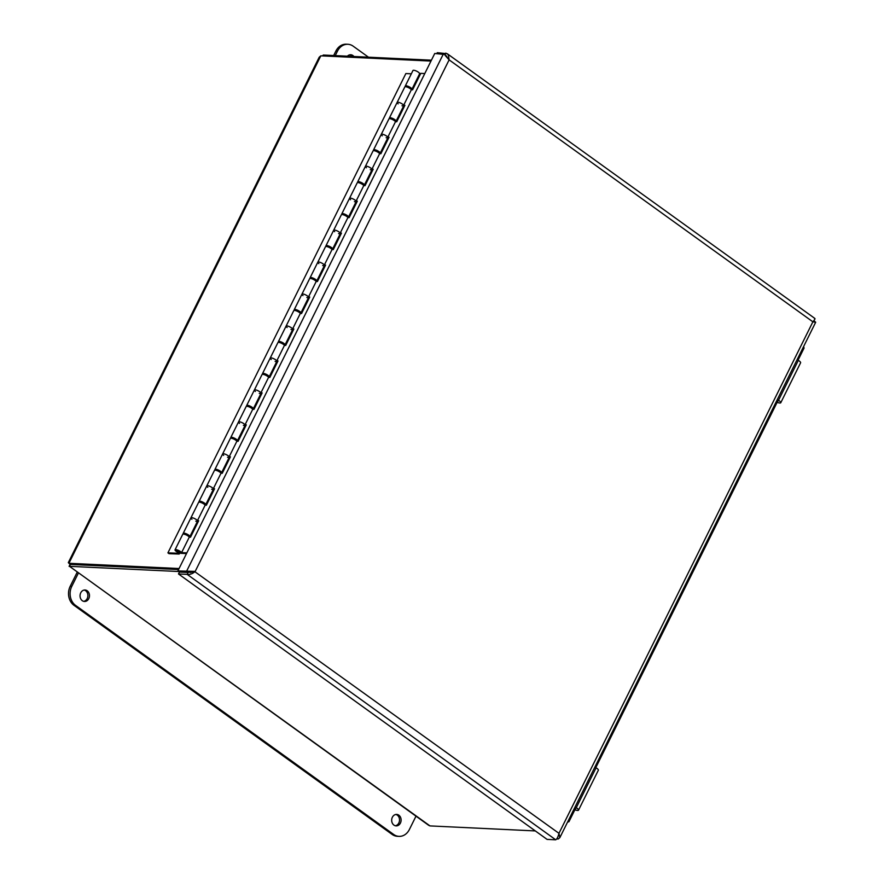 <?xml version="1.0" encoding="UTF-8"?>
<svg xmlns="http://www.w3.org/2000/svg" width="884" height="884" viewBox="0 0 884 884"><rect width="100%" height="100%" fill="white"/><g stroke="black" fill="none" stroke-linecap="round" stroke-linejoin="round"><path stroke-width="1.33" d="M188.977 572.003L192.237 572.18M190.579 572.644L189.905 571.727M431.425 60.189L323.312 55.04L322.406 55.902M179.065 568.545L68.908 563.296L70.433 564.401L178.568 569.55L70.444 564.434L69.504 566.324L178.701 571.517M535.328 830.927L429.989 825.91L428.618 825.269L69.504 566.324L429.989 825.91M320.815 55.825L68.908 563.296L68.322 562.6L319.201 57.217L320.815 55.825L430.983 61.073M70.09 564.147L69.118 566.379M322.87 55.924L323.312 55.04M196.823 521.372A3.702 0.995 26.4 0 1 195.795 521.184M191.938 519.262A3.702 0.995 26.4 0 1 190.911 517.847A3.702 0.995 26.4 0 1 194.005 518.3A3.702 0.995 26.4 0 1 197.452 520.665L198.69 520.731L190.524 537.185L189.287 537.129A3.702 0.995 -153.6 0 0 185.828 534.754A3.702 0.995 -153.6 0 0 182.734 534.312L175.043 549.804A3.702 0.995 26.4 0 1 178.137 550.257A3.702 0.995 26.4 0 1 181.585 552.622L186.844 552.876M198.336 521.438L197.419 521.394M212.679 489.416A3.702 0.995 26.4 0 1 211.663 489.228M207.795 487.305A3.702 0.995 26.4 0 1 206.768 485.902A3.702 0.995 26.4 0 1 209.862 486.344A3.702 0.995 26.4 0 1 213.32 488.708L214.558 488.775L206.381 505.228L205.143 505.173A3.702 0.995 -153.6 0 0 201.696 502.797A3.702 0.995 -153.6 0 0 198.602 502.355L190.911 517.847A3.702 0.995 -153.6 0 1 194.668 518.61A3.702 0.995 -153.6 0 1 197.541 521.151A3.702 0.995 -153.6 0 1 197.32 521.317M214.204 489.482L213.276 489.438M228.547 457.459A3.702 0.995 26.4 0 1 227.519 457.271M223.663 455.359A3.702 0.995 26.4 0 1 222.635 453.945A3.702 0.995 26.4 0 1 225.729 454.387A3.702 0.995 26.4 0 1 229.177 456.763L230.415 456.818L222.249 473.272L221.011 473.216A3.702 0.995 -153.6 0 0 217.552 470.841A3.702 0.995 -153.6 0 0 214.458 470.398L206.768 485.902A3.702 0.995 -153.6 0 1 210.525 486.653A3.702 0.995 -153.6 0 1 213.409 489.195A3.702 0.995 -153.6 0 1 213.177 489.36M230.061 457.525L229.144 457.492M244.404 425.502A3.702 0.995 26.4 0 1 243.387 425.314M239.52 423.403A3.702 0.995 26.4 0 1 238.492 421.988A3.702 0.995 26.4 0 1 241.586 422.43A3.702 0.995 26.4 0 1 245.045 424.806L246.282 424.861L238.105 441.315L236.868 441.26A3.702 0.995 -153.6 0 0 233.42 438.884A3.702 0.995 -153.6 0 0 230.326 438.442L222.635 453.945A3.702 0.995 -153.6 0 1 226.392 454.696A3.702 0.995 -153.6 0 1 229.265 457.238A3.702 0.995 -153.6 0 1 229.044 457.415M245.929 425.58L245.001 425.536M260.272 393.546A3.702 0.995 26.4 0 1 259.244 393.358M255.388 391.446A3.702 0.995 26.4 0 1 254.36 390.032A3.702 0.995 26.4 0 1 257.454 390.474A3.702 0.995 26.4 0 1 260.902 392.85L262.139 392.905L253.973 409.369L252.736 409.303A3.702 0.995 -153.6 0 0 249.277 406.938A3.702 0.995 -153.6 0 0 246.183 406.485L238.492 421.988A3.702 0.995 -153.6 0 1 242.26 422.74A3.702 0.995 -153.6 0 1 245.133 425.281A3.702 0.995 -153.6 0 1 244.901 425.458M261.786 393.623L260.868 393.579M276.139 361.589A3.702 0.995 26.4 0 1 275.112 361.401M271.244 359.49A3.702 0.995 26.4 0 1 270.217 358.075A3.702 0.995 26.4 0 1 273.311 358.517A3.702 0.995 26.4 0 1 276.769 360.893L278.007 360.948L269.841 377.413L268.592 377.346A3.702 0.995 -153.6 0 0 265.145 374.982A3.702 0.995 -153.6 0 0 262.051 374.529L254.36 390.032A3.702 0.995 -153.6 0 1 258.117 390.783A3.702 0.995 -153.6 0 1 260.99 393.325A3.702 0.995 -153.6 0 1 260.769 393.502M277.653 361.666L276.725 361.622M291.996 329.633A3.702 0.995 26.4 0 1 290.969 329.456M287.112 327.533A3.702 0.995 26.4 0 1 286.084 326.119A3.702 0.995 26.4 0 1 289.178 326.572A3.702 0.995 26.4 0 1 292.626 328.936L293.864 328.992L285.698 345.456L284.46 345.39A3.702 0.995 -153.6 0 0 281.002 343.025A3.702 0.995 -153.6 0 0 277.919 342.572L270.217 358.075A3.702 0.995 -153.6 0 1 273.985 358.827A3.702 0.995 -153.6 0 1 276.858 361.368A3.702 0.995 -153.6 0 1 276.626 361.545M293.51 329.71L292.593 329.666M307.864 297.687A3.702 0.995 26.4 0 1 306.836 297.499M302.969 295.576A3.702 0.995 26.4 0 1 301.941 294.162A3.702 0.995 26.4 0 1 305.035 294.615A3.702 0.995 26.4 0 1 308.494 296.98L309.731 297.046L301.566 313.5L300.317 313.444A3.702 0.995 -153.6 0 0 296.869 311.069A3.702 0.995 -153.6 0 0 293.775 310.627L286.084 326.119A3.702 0.995 -153.6 0 1 289.841 326.87A3.702 0.995 -153.6 0 1 292.714 329.412A3.702 0.995 -153.6 0 1 292.493 329.588M309.378 297.753L308.461 297.709M323.721 265.73A3.702 0.995 26.4 0 1 322.693 265.543M318.837 263.62A3.702 0.995 26.4 0 1 317.809 262.205A3.702 0.995 26.4 0 1 320.903 262.659A3.702 0.995 26.4 0 1 324.351 265.023L325.588 265.089L317.422 281.543L316.185 281.488A3.702 0.995 -153.6 0 0 312.737 279.112A3.702 0.995 -153.6 0 0 309.643 278.67L301.941 294.162A3.702 0.995 -153.6 0 1 305.709 294.924A3.702 0.995 -153.6 0 1 308.582 297.455A3.702 0.995 -153.6 0 1 308.35 297.632M325.235 265.797L324.317 265.752M339.589 233.774A3.702 0.995 26.4 0 1 338.561 233.586M334.693 231.663A3.702 0.995 26.4 0 1 333.666 230.26A3.702 0.995 26.4 0 1 336.76 230.702A3.702 0.995 26.4 0 1 340.218 233.067L341.456 233.133L333.29 249.586L332.053 249.531A3.702 0.995 -153.6 0 0 328.594 247.155A3.702 0.995 -153.6 0 0 325.5 246.713L317.809 262.205A3.702 0.995 -153.6 0 1 321.566 262.968A3.702 0.995 -153.6 0 1 324.439 265.498A3.702 0.995 -153.6 0 1 324.218 265.675M341.102 233.84L340.185 233.796M355.445 201.817A3.702 0.995 26.4 0 1 354.418 201.629M350.561 199.718A3.702 0.995 26.4 0 1 349.534 198.303A3.702 0.995 26.4 0 1 352.628 198.745A3.702 0.995 26.4 0 1 356.075 201.121L357.324 201.176L349.147 217.63L347.909 217.575A3.702 0.995 -153.6 0 0 344.462 215.199A3.702 0.995 -153.6 0 0 341.368 214.757L333.666 230.26A3.702 0.995 -153.6 0 1 337.434 231.011A3.702 0.995 -153.6 0 1 340.307 233.553A3.702 0.995 -153.6 0 1 340.075 233.719M356.959 201.883L356.042 201.85M371.313 169.861A3.702 0.995 26.4 0 1 370.286 169.673M366.418 167.761A3.702 0.995 26.4 0 1 365.401 166.347A3.702 0.995 26.4 0 1 368.484 166.789A3.702 0.995 26.4 0 1 371.943 169.164L373.181 169.22L365.015 185.673L363.777 185.618A3.702 0.995 -153.6 0 0 360.318 183.242A3.702 0.995 -153.6 0 0 357.224 182.8L349.534 198.303A3.702 0.995 -153.6 0 1 353.291 199.055A3.702 0.995 -153.6 0 1 356.164 201.596A3.702 0.995 -153.6 0 1 355.943 201.773M372.827 169.938L371.91 169.894M387.17 137.904A3.702 0.995 26.4 0 1 386.142 137.716M382.286 135.804A3.702 0.995 26.4 0 1 381.258 134.39A3.702 0.995 26.4 0 1 384.352 134.832A3.702 0.995 26.4 0 1 387.8 137.208L389.048 137.263L380.871 153.717L379.634 153.661A3.702 0.995 -153.6 0 0 376.186 151.297A3.702 0.995 -153.6 0 0 373.092 150.844L365.401 166.347A3.702 0.995 -153.6 0 1 369.158 167.098A3.702 0.995 -153.6 0 1 372.031 169.64A3.702 0.995 -153.6 0 1 371.799 169.816M388.695 137.981L387.767 137.937M403.038 105.947A3.702 0.995 26.4 0 1 402.01 105.76M398.154 103.848A3.702 0.995 26.4 0 1 397.126 102.433A3.702 0.995 26.4 0 1 400.22 102.875A3.702 0.995 26.4 0 1 403.668 105.251L404.905 105.306L396.739 121.771L395.502 121.705A3.702 0.995 -153.6 0 0 392.043 119.34A3.702 0.995 -153.6 0 0 388.949 118.887L381.258 134.39A3.702 0.995 -153.6 0 1 385.015 135.142A3.702 0.995 -153.6 0 1 387.899 137.683A3.702 0.995 -153.6 0 1 387.667 137.86M404.552 106.025L403.634 105.981M186.491 553.583L180.955 553.329A3.702 0.995 26.4 0 1 177.032 551.87A3.702 0.995 26.4 0 1 175.043 549.804M424.784 73.549L420.773 73.35L412.596 89.814L411.358 89.748L403.668 105.251M411.358 89.748A3.702 0.995 -153.6 0 0 407.911 87.383A3.702 0.995 -153.6 0 0 404.817 86.93L397.126 102.433A3.702 0.995 -153.6 0 1 400.883 103.185A3.702 0.995 -153.6 0 1 403.756 105.726A3.702 0.995 -153.6 0 1 403.535 105.903M395.502 121.705L387.8 137.208M379.634 153.661L371.943 169.164M363.777 185.618L356.075 201.121M347.909 217.575L340.218 233.067M332.053 249.531L324.351 265.023M316.185 281.488L308.494 296.98M300.317 313.444L292.626 328.936M284.46 345.39L276.769 360.893M268.592 377.346L260.902 392.85M252.736 409.303L245.045 424.806M236.868 441.26L229.177 456.763M221.011 473.216L213.32 488.708M189.287 537.129L181.585 552.622M205.143 505.173L197.452 520.665M176.855 550.367A2.155 0.575 26.4 0 1 179.132 551.218A2.155 0.575 26.4 0 1 180.292 552.412A2.155 0.575 26.4 0 1 178.104 551.97A2.155 0.575 26.4 0 1 176.435 550.5A2.155 0.575 26.4 0 1 176.855 550.367L180.016 552.279L176.701 550.633M179.684 553.064L179.198 554.036L178.104 553.262L178.435 552.588M183.496 534.091A3.702 0.995 26.4 0 1 183.209 533.35A3.702 0.995 26.4 0 1 186.977 534.102A3.702 0.995 26.4 0 1 189.85 536.643A3.702 0.995 26.4 0 1 189.618 536.82L189.176 536.975M188.204 536.08A2.155 0.575 -153.6 0 0 188.458 535.958A2.155 0.575 -153.6 0 0 187.297 534.754A2.155 0.575 -153.6 0 0 185.021 533.914A2.155 0.575 -153.6 0 0 184.601 534.035A2.155 0.575 -153.6 0 0 184.657 534.323M199.353 502.134A3.702 0.995 26.4 0 1 199.077 501.394A3.702 0.995 26.4 0 1 202.834 502.145A3.702 0.995 26.4 0 1 205.707 504.687A3.702 0.995 26.4 0 1 205.486 504.863L205.033 505.018M204.06 504.123A2.155 0.575 -153.6 0 0 204.326 504.002A2.155 0.575 -153.6 0 0 203.165 502.797A2.155 0.575 -153.6 0 0 200.878 501.957A2.155 0.575 -153.6 0 0 200.458 502.079A2.155 0.575 -153.6 0 0 200.513 502.366M215.221 470.178A3.702 0.995 26.4 0 1 214.934 469.437A3.702 0.995 26.4 0 1 218.702 470.2A3.702 0.995 26.4 0 1 221.575 472.73A3.702 0.995 26.4 0 1 221.343 472.907L220.901 473.062M219.928 472.178A2.155 0.575 -153.6 0 0 220.182 472.045A2.155 0.575 -153.6 0 0 219.033 470.852A2.155 0.575 -153.6 0 0 216.746 470.001A2.155 0.575 -153.6 0 0 216.326 470.133A2.155 0.575 -153.6 0 0 216.381 470.41M231.078 438.221A3.702 0.995 26.4 0 1 230.801 437.481A3.702 0.995 26.4 0 1 234.558 438.243A3.702 0.995 26.4 0 1 237.431 440.773A3.702 0.995 26.4 0 1 237.21 440.95L236.768 441.105M235.796 440.221A2.155 0.575 -153.6 0 0 236.05 440.088A2.155 0.575 -153.6 0 0 234.89 438.895A2.155 0.575 -153.6 0 0 232.602 438.044A2.155 0.575 -153.6 0 0 232.183 438.177A2.155 0.575 -153.6 0 0 232.238 438.453M246.945 406.264A3.702 0.995 26.4 0 1 246.669 405.524A3.702 0.995 26.4 0 1 250.426 406.286A3.702 0.995 26.4 0 1 253.299 408.828A3.702 0.995 26.4 0 1 253.067 408.994L252.625 409.148M251.653 408.264A2.155 0.575 -153.6 0 0 251.907 408.132A2.155 0.575 -153.6 0 0 250.758 406.938A2.155 0.575 -153.6 0 0 248.47 406.087A2.155 0.575 -153.6 0 0 248.05 406.22A2.155 0.575 -153.6 0 0 248.106 406.496M262.813 374.308A3.702 0.995 26.4 0 1 262.526 373.578A3.702 0.995 26.4 0 1 266.283 374.33A3.702 0.995 26.4 0 1 269.167 376.871A3.702 0.995 26.4 0 1 268.935 377.037L268.493 377.192M267.52 376.308A2.155 0.575 -153.6 0 0 267.775 376.175A2.155 0.575 -153.6 0 0 266.614 374.982A2.155 0.575 -153.6 0 0 264.338 374.131A2.155 0.575 -153.6 0 0 263.918 374.263A2.155 0.575 -153.6 0 0 263.973 374.551M278.67 342.351A3.702 0.995 26.4 0 1 278.394 341.622A3.702 0.995 26.4 0 1 282.151 342.373A3.702 0.995 26.4 0 1 285.024 344.915A3.702 0.995 26.4 0 1 284.803 345.091L284.35 345.235M283.377 344.351A2.155 0.575 -153.6 0 0 283.642 344.23A2.155 0.575 -153.6 0 0 282.482 343.025A2.155 0.575 -153.6 0 0 280.195 342.174A2.155 0.575 -153.6 0 0 279.775 342.307A2.155 0.575 -153.6 0 0 279.83 342.594M294.538 310.406A3.702 0.995 26.4 0 1 294.25 309.665A3.702 0.995 26.4 0 1 298.007 310.417A3.702 0.995 26.4 0 1 300.892 312.958A3.702 0.995 26.4 0 1 300.659 313.135L300.217 313.279M299.245 312.395A2.155 0.575 -153.6 0 0 299.499 312.273A2.155 0.575 -153.6 0 0 298.339 311.069A2.155 0.575 -153.6 0 0 296.063 310.218A2.155 0.575 -153.6 0 0 295.643 310.35A2.155 0.575 -153.6 0 0 295.698 310.638M310.394 278.449A3.702 0.995 26.4 0 1 310.118 277.709A3.702 0.995 26.4 0 1 313.875 278.46A3.702 0.995 26.4 0 1 316.748 281.002A3.702 0.995 26.4 0 1 316.527 281.178L316.074 281.333M315.102 280.438A2.155 0.575 -153.6 0 0 315.367 280.316A2.155 0.575 -153.6 0 0 314.207 279.112A2.155 0.575 -153.6 0 0 311.919 278.272A2.155 0.575 -153.6 0 0 311.499 278.394A2.155 0.575 -153.6 0 0 311.555 278.681M326.262 246.492A3.702 0.995 26.4 0 1 325.975 245.752A3.702 0.995 26.4 0 1 329.743 246.503A3.702 0.995 26.4 0 1 332.616 249.045A3.702 0.995 26.4 0 1 332.384 249.222L331.942 249.376M330.97 248.481A2.155 0.575 -153.6 0 0 331.224 248.36A2.155 0.575 -153.6 0 0 330.063 247.155A2.155 0.575 -153.6 0 0 327.787 246.316A2.155 0.575 -153.6 0 0 327.367 246.437A2.155 0.575 -153.6 0 0 327.423 246.724M342.119 214.536A3.702 0.995 26.4 0 1 341.843 213.795A3.702 0.995 26.4 0 1 345.6 214.558A3.702 0.995 26.4 0 1 348.473 217.088A3.702 0.995 26.4 0 1 348.252 217.265L347.799 217.42M346.826 216.525A2.155 0.575 -153.6 0 0 347.092 216.403A2.155 0.575 -153.6 0 0 345.931 215.21A2.155 0.575 -153.6 0 0 343.644 214.359A2.155 0.575 -153.6 0 0 343.224 214.492A2.155 0.575 -153.6 0 0 343.279 214.768M357.987 182.579A3.702 0.995 26.4 0 1 357.7 181.839A3.702 0.995 26.4 0 1 361.468 182.601A3.702 0.995 26.4 0 1 364.341 185.132A3.702 0.995 26.4 0 1 364.109 185.308L363.667 185.463M362.694 184.579A2.155 0.575 -153.6 0 0 362.948 184.447A2.155 0.575 -153.6 0 0 361.788 183.253A2.155 0.575 -153.6 0 0 359.512 182.402A2.155 0.575 -153.6 0 0 359.092 182.535A2.155 0.575 -153.6 0 0 359.147 182.811M373.844 150.623A3.702 0.995 26.4 0 1 373.567 149.882A3.702 0.995 26.4 0 1 377.324 150.645A3.702 0.995 26.4 0 1 380.197 153.186A3.702 0.995 26.4 0 1 379.976 153.352L379.523 153.507M378.551 152.623A2.155 0.575 -153.6 0 0 378.816 152.49A2.155 0.575 -153.6 0 0 377.656 151.297A2.155 0.575 -153.6 0 0 375.368 150.446A2.155 0.575 -153.6 0 0 374.949 150.578A2.155 0.575 -153.6 0 0 375.004 150.855M389.711 118.666A3.702 0.995 26.4 0 1 389.424 117.937A3.702 0.995 26.4 0 1 393.192 118.688A3.702 0.995 26.4 0 1 396.065 121.23A3.702 0.995 26.4 0 1 395.833 121.395L395.391 121.55M394.419 120.666A2.155 0.575 -153.6 0 0 394.673 120.533A2.155 0.575 -153.6 0 0 393.524 119.34A2.155 0.575 -153.6 0 0 391.236 118.489A2.155 0.575 -153.6 0 0 390.816 118.622A2.155 0.575 -153.6 0 0 390.872 118.898M179.198 554.036L168.999 553.66L167.916 552.876L178.104 553.262M405.568 86.709A3.702 0.995 26.4 0 1 405.292 85.98A3.702 0.995 26.4 0 1 409.049 86.731A3.702 0.995 26.4 0 1 411.922 89.273A3.702 0.995 26.4 0 1 411.701 89.45L411.259 89.593M177.839 553.351L178.259 552.511M410.275 88.709A2.155 0.575 -153.6 0 0 410.541 88.577A2.155 0.575 -153.6 0 0 409.38 87.383A2.155 0.575 -153.6 0 0 407.093 86.533A2.155 0.575 -153.6 0 0 406.673 86.665A2.155 0.575 -153.6 0 0 406.728 86.952M419.392 73.947A3.702 0.995 -153.6 0 0 419.624 73.77A3.702 0.995 -153.6 0 0 416.74 71.228A3.702 0.995 -153.6 0 0 412.983 70.477L405.292 85.98M411.325 73.814L405.855 73.549L167.916 552.876M798.053 360.175L804.053 348.075L803.644 346.506M567.539 822.142L568.942 821.722L575.539 808.429M595.805 767.599L777.787 401.004M556.644 838.938L558.224 839.004L559.848 837.623L558.964 833.336C558.102 836.861 557.03 839.015 555.727 839.8L547.074 839.391L178.491 573.959L187.143 574.368C190.049 574.744 192.734 573.749 195.198 571.384L177.883 570.931L434.751 53.471L443.989 54.41M445.249 55.515L449.116 59.869L448.42 55.007L447.271 53.736L437.248 52.686L436.807 53.57M178.491 573.959L179.419 572.07L188.071 572.478L194.325 571.34L188.071 572.445L179.419 572.036L177.883 570.931M188.071 572.445L186.535 571.34L443.403 53.891M194.325 571.34L558.964 833.336L812.882 321.82L815.678 322.251L813.91 320.704M188.071 572.478L187.143 574.368L555.727 839.8M557.141 838.231L558.224 839.004M813.07 321.632L813.744 320.903M814.495 318.527C815.501 318.339 814.96 319.433 812.882 321.82L449.116 59.869L195.198 571.384M447.58 57.869L444.917 54.985M446.818 56.322L444.961 54.985L445.901 53.095M347.401 56.189A5.746 4.718 -87.3 0 1 350.727 54.753A5.746 4.718 -87.3 0 1 353.909 56.499M352.318 56.421A5.746 4.718 92.7 0 0 349.931 54.797M335.246 55.604L337.467 51.139A13.89 11.404 -87.3 0 1 347.865 44.277A13.89 11.404 -87.3 0 1 353.158 46.167L368.462 57.184M347.865 44.277L346.285 44.2A13.89 11.404 92.7 0 0 335.887 51.062L333.666 55.526M80.731 592.844A5.746 4.718 -87.3 0 1 85.03 590.004A5.746 4.718 -87.3 0 1 89.461 595.96A5.746 4.718 -87.3 0 1 84.477 601.474A5.746 4.718 -87.3 0 1 80.731 592.844M83.693 601.352A5.746 4.718 92.7 0 0 87.881 595.882A5.746 4.718 92.7 0 0 84.234 590.048M392.363 817.258A5.746 4.718 -87.3 0 1 396.662 814.418A5.746 4.718 -87.3 0 1 401.104 820.385A5.746 4.718 -87.3 0 1 396.12 825.888A5.746 4.718 -87.3 0 1 392.363 817.258M395.336 825.766A5.746 4.718 92.7 0 0 399.524 820.308A5.746 4.718 92.7 0 0 395.866 814.462M415.988 816.186L409.38 829.512A13.89 11.404 -87.3 0 1 398.982 836.363A13.89 11.404 -87.3 0 1 393.689 834.474L75.56 605.385A13.89 11.404 -87.3 0 1 71.77 586.39L78.389 573.064M77.195 572.202L70.19 586.313A13.89 11.404 92.7 0 0 73.98 605.308L392.109 834.397A13.89 11.404 92.7 0 0 397.391 836.297L398.982 836.363M575.064 806.981L576.257 807.722A4.663 1.26 26.4 0 1 578.523 810.164A4.663 1.26 26.4 0 1 576.633 810.296L574.821 809.866M578.523 810.164L598.346 770.229A4.663 1.26 -153.6 0 0 596.092 767.787L594.888 767.036M575.296 808.926A2.332 0.63 -153.6 0 0 575.628 808.783A2.332 0.63 -153.6 0 0 574.711 807.689M777.312 399.546L778.517 400.297A4.663 1.26 26.4 0 1 780.771 402.739A4.663 1.26 26.4 0 1 778.881 402.861L777.08 402.43M780.771 402.739L800.595 362.794A4.663 1.26 -153.6 0 0 798.34 360.352L797.136 359.611M777.544 401.491A2.332 0.63 -153.6 0 0 777.876 401.347A2.332 0.63 -153.6 0 0 776.959 400.264M335.887 51.062L337.467 51.139M392.109 834.397L393.689 834.474M73.98 605.308L75.56 605.385M70.19 586.313L71.77 586.39M576.257 807.722L596.092 767.787M778.517 400.297L798.34 360.352M396.065 121.23L403.756 105.726M389.424 117.937L397.126 102.433M380.197 153.186L387.899 137.683M373.567 149.882L381.258 134.39M364.341 185.132L372.031 169.64M357.7 181.839L365.401 166.347M348.473 217.088L356.164 201.596M341.843 213.795L349.534 198.303M332.616 249.045L340.307 233.553M325.975 245.752L333.666 230.26M316.748 281.002L324.439 265.498M310.118 277.709L317.809 262.205M300.892 312.958L308.582 297.455M294.25 309.665L301.941 294.162M285.024 344.915L292.714 329.412M278.394 341.622L286.084 326.119M269.167 376.871L276.858 361.368M262.526 373.578L270.217 358.075M253.299 408.828L260.99 393.325M246.669 405.524L254.36 390.032M237.431 440.773L245.133 425.281M230.801 437.481L238.492 421.988M221.575 472.73L229.265 457.238M214.934 469.437L222.635 453.945M205.707 504.687L213.409 489.195M199.077 501.394L206.768 485.902M189.85 536.643L197.541 521.151M183.209 533.35L190.911 517.847M411.922 89.273L419.624 73.77M559.881 837.568L815.678 322.251M814.893 318.472L447.271 53.736"/></g></svg>
